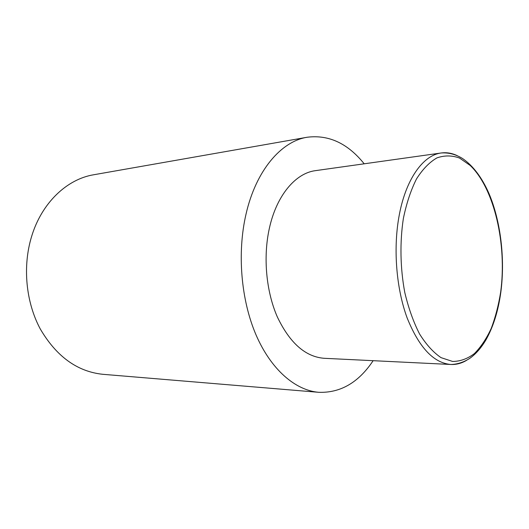 <?xml version="1.0" encoding="UTF-8"?>
<svg xmlns="http://www.w3.org/2000/svg" width="529" height="529" viewBox="0 0 529 529"><rect width="100%" height="100%" fill="white"/><g stroke="black" fill="none" stroke-linecap="round" stroke-linejoin="round"><path stroke-width="0.79" d="M373.137 360.685C358.602 382.527 340.471 393.067 318.742 392.306C295.42 390.395 271.06 369.698 255.996 334.804C241.006 299.91 237.038 252.968 245.985 214.291C255.937 170.424 281.19 141.316 307.157 137.249C328.727 134.518 347.745 143.366 364.197 163.805M318.742 392.306L102.798 374.301C77.254 371.609 56.411 356.493 40.264 328.945C25.842 302.072 22.449 266.398 31.595 236.509C41.784 202.653 67.104 179.093 93.732 174.755L307.157 137.249M466.538 360.361C461.559 363.337 456.335 364.706 450.887 364.481L324.085 358.292C305.372 356.791 289.78 342.984 277.302 316.864C266.147 291.386 262.999 257.081 269.327 228.495C276.495 195.373 295.632 173.062 315.562 170.636L441.279 152.974C446.668 152.259 451.978 153.145 457.195 155.638M450.887 364.481C433.635 363.026 419.047 347.487 407.118 317.863C396.439 288.913 393.166 249.741 398.84 217.359C405.274 179.807 422.949 155.103 441.279 152.974C448.764 152.471 455.932 154.369 462.796 158.68C473.217 165.954 481.932 177.546 488.955 193.469C500.771 221.307 505.202 258.952 500.851 292.081C498.272 310.926 493.273 326.902 485.873 340.008C481.615 347.196 476.761 352.936 471.299 357.234C467.286 360.381 459.476 364.322 450.887 364.481M403.382 218.398C399.739 242.117 400.228 268.249 404.797 292.563C408.533 308.222 413.46 322.035 419.583 334.011C426.209 344.584 433.363 352.459 441.047 357.644L452.632 361.459C460.316 361.386 467.57 358.761 474.394 353.584C480.828 347.11 486.429 338.745 491.196 328.483C495.402 317.38 498.569 305.193 500.685 291.922C507.06 244.662 494.417 188.602 470.248 165.504L459.569 158.072C452.057 155.314 444.519 155.255 436.941 157.893C429.515 162.165 422.711 169.161 416.528 178.881C410.901 190.063 406.517 203.235 403.382 218.398"/></g></svg>
